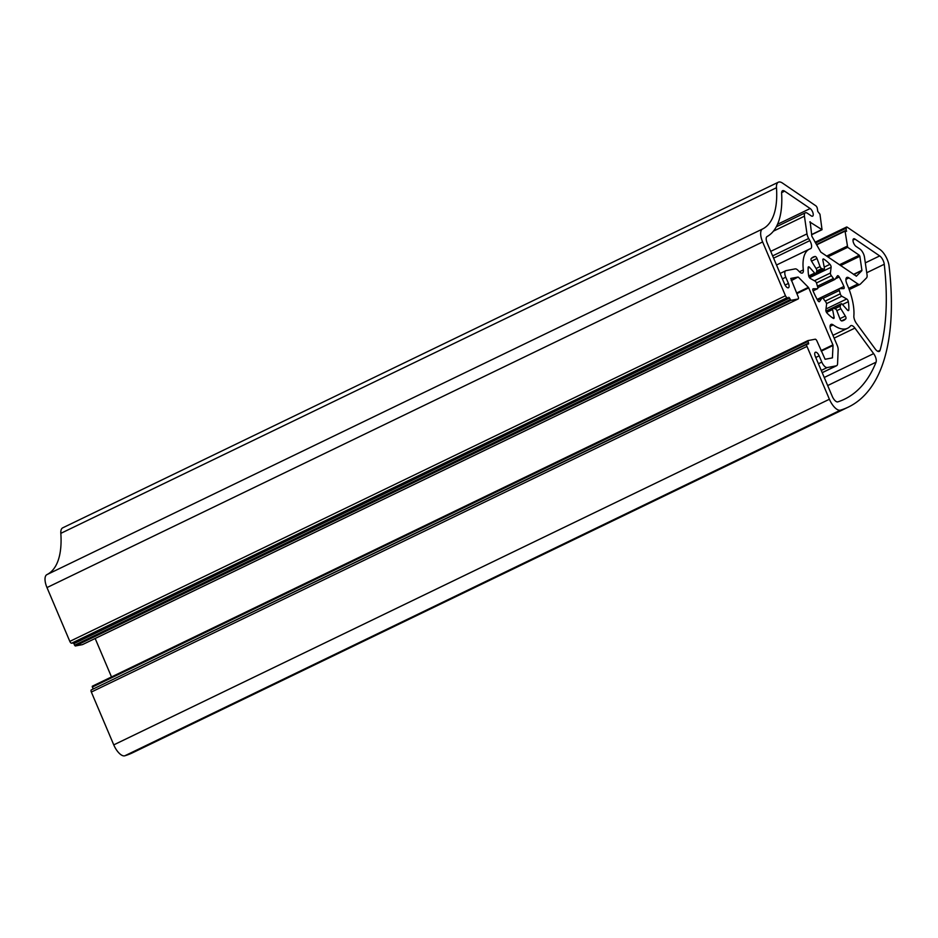 <?xml version="1.0" encoding="UTF-8"?>
<svg xmlns="http://www.w3.org/2000/svg" width="938" height="938" viewBox="0 0 938 938"><rect width="100%" height="100%" fill="white"/><g stroke="black" fill="none" stroke-linecap="round" stroke-linejoin="round"><path stroke-width="1.41" d="M846.099 231.381L846.24 228.18A2.193 0.938 -115.8 0 1 846.533 227.043A2.193 0.938 -115.8 0 1 847.213 227.195L879.938 249.485A13.179 5.616 -115.8 0 1 887.207 259.392A13.179 5.616 -115.8 0 1 889.072 266.075A296.514 126.396 -115.8 0 1 848.339 407.092A296.514 126.396 -115.8 0 1 840.448 410.164A13.179 5.616 -115.8 0 1 829.403 399.248L806.985 346.427A2.193 0.938 -115.8 0 1 806.973 344.269A2.193 0.938 -115.8 0 1 807.079 344.234L808.591 343.953L807.935 340.6L815.169 339.216A2.193 0.938 -115.8 0 1 816.963 341.045L825.112 359.277L832.405 357.87L833.038 345.477L821.254 351.164M884.264 264.258A6.589 2.814 64.2 0 0 883.326 260.881A6.589 2.814 64.2 0 0 879.692 255.922L855.01 239.108A4.397 1.876 64.2 0 0 853.627 238.815A4.397 1.876 64.2 0 0 853.346 242.309A4.397 1.876 64.2 0 0 856.077 246.436L859.935 249.062A6.589 2.814 -115.8 0 1 863.57 254.022A6.589 2.814 -115.8 0 1 864.473 257.106L867.04 274.787A6.589 2.814 -115.8 0 1 866.513 277.929L860.298 284.167A6.589 2.814 -115.8 0 1 859.947 284.413A6.589 2.814 -115.8 0 1 857.883 283.98L848.937 277.883A6.589 2.814 64.2 0 0 846.873 277.449A6.589 2.814 64.2 0 0 846.967 284.073A43.922 18.725 -115.8 0 1 847.401 285.082A43.922 18.725 -115.8 0 1 853.861 315.883A6.589 2.814 64.2 0 0 856.488 323.446L875.213 348.971A6.589 2.814 64.2 0 0 879.258 351.41A6.589 2.814 64.2 0 0 880.067 350.296A287.732 122.644 64.2 0 0 884.264 264.258L866.747 272.724M821.805 362.08L819.155 355.842A4.397 1.876 64.2 0 0 815.357 352.254A4.397 1.876 64.2 0 0 815.368 356.569L832.287 396.411A6.589 2.814 64.2 0 0 837.833 401.863A287.732 122.644 64.2 0 0 844.528 399.178A287.732 122.644 64.2 0 0 876.057 362.185A6.589 2.814 64.2 0 0 875.306 356.557A6.589 2.814 64.2 0 0 873.641 353.614L854.917 328.101A6.589 2.814 64.2 0 0 850.872 325.65A6.589 2.814 64.2 0 0 850.449 325.99A43.922 18.725 -115.8 0 1 847.589 328.265A43.922 18.725 -115.8 0 1 833.19 324.9A6.589 2.814 64.2 0 0 831.021 324.407A6.589 2.814 64.2 0 0 831.056 330.88L837.188 345.325A6.589 2.814 -115.8 0 1 838.162 349.745L837.575 363.674A6.589 2.814 -115.8 0 1 836.626 365.726A6.589 2.814 -115.8 0 1 836.321 365.82L827.199 367.567A6.589 2.814 -115.8 0 1 821.805 362.08L818.405 363.721M811.229 215.869A4.397 1.876 64.2 0 0 812.601 216.162A4.397 1.876 64.2 0 0 812.589 211.847A4.397 1.876 64.2 0 0 810.162 208.541L784.649 191.164A6.589 2.814 64.2 0 0 782.585 190.719A6.589 2.814 64.2 0 0 781.635 193.392A107.624 45.88 -115.8 0 1 767.085 236.54A6.589 2.814 64.2 0 0 767.167 242.989L784.637 284.167A4.397 1.876 64.2 0 0 788.448 287.755A4.397 1.876 64.2 0 0 788.424 283.44L785.774 277.202A6.589 2.814 -115.8 0 1 785.751 270.73A6.589 2.814 -115.8 0 1 786.056 270.636L795.178 268.889A6.589 2.814 -115.8 0 1 797.933 270.273L799.364 271.727A6.589 2.814 64.2 0 0 802.424 273.017A6.589 2.814 64.2 0 0 803.338 269.898A43.922 18.725 -115.8 0 1 809.388 249.145A43.922 18.725 -115.8 0 1 810.479 248.711A6.589 2.814 64.2 0 0 810.643 248.652A6.589 2.814 64.2 0 0 810.62 242.168A6.589 2.814 64.2 0 0 809.857 240.632L808.65 238.498A6.589 2.814 -115.8 0 1 806.997 233.867L804.429 216.186A6.589 2.814 -115.8 0 1 805.296 212.797A6.589 2.814 -115.8 0 1 807.36 213.243L811.229 215.869M823.083 298.319L839.311 290.487A2.193 0.938 -115.8 0 1 839.44 288.693A2.193 0.938 -115.8 0 1 839.627 288.646L843.696 288.634A2.193 0.938 -115.8 0 0 843.883 288.587A2.193 0.938 -115.8 0 0 843.895 286.477A35.14 14.985 64.2 0 0 843.614 285.809A35.14 14.985 64.2 0 0 839.217 276.956A2.193 0.938 -115.8 0 0 837.587 275.713A2.193 0.938 -115.8 0 0 837.423 275.866L835.019 279.313A2.193 0.938 -115.8 0 1 834.855 279.454A2.193 0.938 -115.8 0 1 833.401 278.504L817.432 286.207M816.822 270.976L821.758 268.585A2.193 0.938 -115.8 0 1 820.07 266.58L816.998 258.478A2.193 0.938 -115.8 0 0 816.928 258.302A2.193 0.938 -115.8 0 0 815.145 256.473A35.14 14.985 64.2 0 0 813.199 257.059A35.14 14.985 64.2 0 0 811.159 258.607A2.193 0.938 -115.8 0 0 811.64 261.339L816.154 268.678A2.193 0.938 -115.8 0 1 816.506 269.358A2.193 0.938 -115.8 0 1 816.74 271.281A21.961 9.357 -115.8 0 0 816.083 273.216A2.193 0.938 -115.8 0 1 815.79 273.65A2.193 0.938 -115.8 0 1 814.665 273.099L809.6 267.389A2.193 0.938 -115.8 0 0 808.474 266.838A2.193 0.938 -115.8 0 0 808.157 267.494A35.14 14.985 64.2 0 0 808.65 275.725A2.193 0.938 -115.8 0 0 810.256 278.434L815.145 281.189A2.193 0.938 -115.8 0 1 816.47 282.901A2.193 0.938 -115.8 0 1 816.705 283.593A21.961 9.357 -115.8 0 0 817.666 286.911A2.193 0.938 -115.8 0 1 817.537 288.716A2.193 0.938 -115.8 0 1 817.35 288.752L813.269 288.775A2.193 0.938 -115.8 0 0 813.082 288.822A2.193 0.938 -115.8 0 0 813.082 290.932A35.14 14.985 64.2 0 0 817.76 300.441A2.193 0.938 -115.8 0 0 819.39 301.696A2.193 0.938 -115.8 0 0 819.554 301.544L821.946 298.096A2.193 0.938 -115.8 0 1 822.122 297.956A2.193 0.938 -115.8 0 1 823.564 298.905A21.961 9.357 -115.8 0 0 825.592 301.661A2.193 0.938 -115.8 0 1 826.249 302.775A2.193 0.938 -115.8 0 1 826.566 304.381L825.862 310.126A2.193 0.938 -115.8 0 0 827.023 313.069A35.14 14.985 64.2 0 0 833.155 318.287A2.193 0.938 -115.8 0 0 833.823 318.416A2.193 0.938 -115.8 0 0 834.081 317.126L832.581 309.505A2.193 0.938 -115.8 0 1 832.85 308.215A2.193 0.938 -115.8 0 1 833.319 308.239A21.961 9.357 -115.8 0 0 835.207 308.813A2.193 0.938 -115.8 0 1 836.825 310.642A2.193 0.938 -115.8 0 1 836.895 310.818L839.979 318.92A2.193 0.938 -115.8 0 0 841.832 320.937A35.14 14.985 64.2 0 0 843.766 320.35A35.14 14.985 64.2 0 0 845.818 318.803A2.193 0.938 -115.8 0 0 845.689 316.739A2.193 0.938 -115.8 0 0 845.337 316.059L840.823 308.731A2.193 0.938 -115.8 0 1 840.237 306.128L834.832 308.743M821.758 268.585A21.961 9.357 -115.8 0 1 823.658 269.171A2.193 0.938 -115.8 0 0 824.127 269.194A2.193 0.938 -115.8 0 0 824.385 267.905L822.884 260.283A2.193 0.938 -115.8 0 1 823.154 258.994A2.193 0.938 -115.8 0 1 823.81 259.111A35.14 14.985 64.2 0 1 829.942 264.34A2.193 0.938 -115.8 0 1 830.798 265.677A2.193 0.938 -115.8 0 1 831.115 267.283L830.411 273.028L814.395 280.767M826.519 303.619L841.832 296.22L846.721 298.976A2.193 0.938 -115.8 0 1 848.034 300.688A2.193 0.938 -115.8 0 1 848.327 301.684A35.14 14.985 64.2 0 1 848.82 309.915A2.193 0.938 -115.8 0 1 848.503 310.572A2.193 0.938 -115.8 0 1 847.377 310.021L842.312 304.311A2.193 0.938 -115.8 0 0 841.175 303.76L825.956 311.111M839.416 264.786L859.255 255.206L859.865 256.273L840.589 265.583M788.776 297.287L789.503 298.026L73.856 643.656L73.129 642.917L787.263 297.581A2.193 0.938 -115.8 0 1 785.469 295.751L762.629 241.945A13.179 5.616 -115.8 0 1 762.547 229.001A98.842 42.128 64.2 0 0 776.476 187.729A13.179 5.616 -115.8 0 1 778.352 182.207A13.179 5.616 -115.8 0 1 782.491 183.086L815.826 205.797A2.193 0.938 -115.8 0 1 817.033 207.45A2.193 0.938 -115.8 0 1 817.338 208.482L817.76 211.413L819.964 214.239L822.04 229.704L809.775 221.954M829.403 399.248L113.756 744.878A13.179 5.616 64.2 0 0 124.801 755.794A296.514 126.396 64.2 0 0 132.692 752.722L848.339 407.092M816.482 282.948L831.385 275.749A2.193 0.938 -115.8 0 1 830.411 273.028M831.385 275.749A21.961 9.357 -115.8 0 1 833.401 278.504M839.311 290.487A21.961 9.357 -115.8 0 1 840.272 293.805L825.159 301.11M841.832 296.22A2.193 0.938 -115.8 0 1 840.272 293.805M826.038 311.369L840.894 304.193A2.193 0.938 -115.8 0 1 841.175 303.76M840.894 304.193A21.961 9.357 -115.8 0 1 840.237 306.128M846.662 231.111L844.997 230.76L816.423 244.572M859.255 255.206L847.671 247.315L844.997 230.76M853.498 274.388L861.905 270.332L859.865 256.273M861.905 270.332L853.826 274.611M856.324 276.229L861.834 270.742M856.417 276.182L820.797 252.099L811.827 236.2L810.174 221.755M791.203 280.345L798.039 277.038L790.746 278.434L798.179 296.795A2.193 0.938 -115.8 0 1 798.191 298.952A2.193 0.938 -115.8 0 1 798.086 298.988L790.898 300.359L789.503 298.026M798.039 277.038L791.32 280.638M796.585 293.043L808.368 287.345L798.414 277.226M808.368 287.345L808.72 287.896L796.843 293.629M821.031 350.624L832.909 344.879L808.72 287.896M832.909 344.879L833.038 345.477M113.756 744.878L91.338 692.056A2.193 0.938 64.2 0 1 91.326 689.899A2.193 0.938 64.2 0 1 91.42 689.864L806.879 344.328M93.085 689.055L808.626 343.074M92.287 686.229L807.935 340.6L92.287 686.229L92.979 688.703M111.505 676.943L95.172 638.485M73.856 643.656L75.251 645.989L82.438 644.617A2.193 0.938 64.2 0 0 82.544 644.582A2.193 0.938 64.2 0 0 82.638 644.523M762.547 229.001L46.9 574.631A13.179 5.616 -115.8 0 0 46.982 587.575L69.822 641.381A2.193 0.938 64.2 0 0 71.616 643.21L73.129 642.917M46.9 574.631A98.842 42.128 64.2 0 0 60.829 533.347A13.179 5.616 -115.8 0 1 62.705 527.836L778.352 182.207M827.679 385.553L876.057 362.185M843.895 286.477L817.162 299.386M811.511 261.127L816.998 258.478M809.506 277.718L831.115 267.283M842.488 304.51L848.327 301.684M841.503 320.89L845.818 318.803M840.448 410.164L124.801 755.794M806.985 346.427L91.338 692.056M865.317 262.863L879.692 255.922M880.067 350.296L877.874 351.351M848.937 277.883L845.924 279.336M857.883 283.98L848.738 288.4M855.01 239.108L853.005 240.069M819.155 355.842L815.767 357.484M821.266 370.44L827.199 367.567M836.321 365.82L822.204 372.644M833.19 324.9L830.071 326.412M854.917 328.101L834.128 338.137M873.641 353.614L824.244 377.475M799.422 271.786L803.338 269.898M782.386 278.844L785.774 277.202M785.071 285.058L788.424 283.44M784.649 191.164L781.647 192.618M810.162 208.541L777.508 224.311M773.428 231.158L804.429 216.186M806.997 233.867L770.719 251.384M773.592 258.149L809.857 240.632M814.665 273.099L808.697 275.983M808.122 268.092L809.6 267.389M815.145 256.473L811.546 258.208M820.07 266.58L816.06 268.526M822.837 259.592L823.81 259.111M829.942 264.34L824.232 267.096M835.359 278.821L839.217 276.956M846.721 298.976L826.003 308.977M848.82 309.915L847.8 310.408M845.337 316.059L839.897 318.686M836.837 310.654L840.823 308.731M834.081 317.126L832.545 317.876M826.542 312.424L832.581 309.505M817.619 300.195L821.946 298.096M817.35 288.752L813.035 290.839M844.88 231.217L816.599 244.877M826.659 256.097L847.073 246.237M847.671 247.315L827.832 256.895M811.593 234.559L821.758 229.646M60.829 533.347L776.476 187.729M46.982 587.575L762.629 241.945M69.822 641.381L785.469 295.751M790.898 300.359L75.251 645.989M82.438 644.617L798.086 298.988M831.654 358.023L832.534 357.601M772.642 255.886L808.65 238.498M823.658 269.171L816.189 272.77M815.532 243.001L846.24 228.18M71.616 643.21L787.263 297.581M790.183 299.632L74.536 645.262M92.287 687.097L807.935 341.467M847.589 328.265L832.944 335.335M785.751 270.73L780.099 273.462M805.296 212.797L776.301 226.808M809.388 249.145L776.512 265.02M806.973 344.269L91.326 689.899M859.947 284.413L849.195 289.608M836.626 365.726L822.216 372.691M815.79 273.65L809.025 276.909M824.127 269.194L816.119 273.064M834.855 279.454L817.842 287.673M839.44 288.693L817.186 299.433M832.85 308.215L826.073 311.486M822.122 297.956L817.584 300.137M817.537 288.716L813.058 290.886M846.533 227.043L815.099 242.227M822.04 229.704L811.616 234.746M798.191 298.952L82.544 644.582"/></g></svg>
